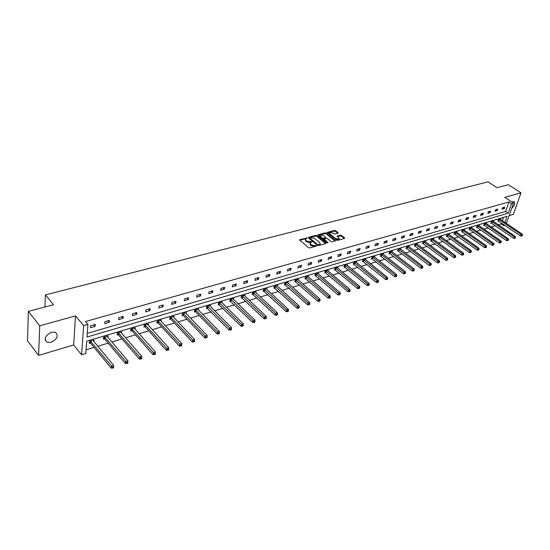 <?xml version="1.0" encoding="UTF-8"?>
<svg xmlns="http://www.w3.org/2000/svg" width="550" height="550" viewBox="0 0 550 550"><rect width="100%" height="100%" fill="white"/><g stroke="black" fill="none" stroke-linecap="round" stroke-linejoin="round"><path stroke-width="0.82" d="M307.216 237.985L299.791 239.566L299.661 240.151L308.632 247.686L309.767 247.933L316.601 246.001L311.252 244.963L310.069 242.969L311.836 241.828L306.611 241.086L305.862 240.467L305.436 239.126L307.216 237.985M306.694 238.508L299.757 240.233M316.002 246.228L314.703 246.455L314.854 245.761M311.327 242.351L310.042 242.571L310.2 241.883M511.974 202.036L514.071 201.472C515.439 203.094 514.656 205.363 511.734 208.285M51.026 342.354L47.025 342.265C43.711 338.786 45.203 335.424 51.508 332.179L55.447 332.276C58.768 335.741 57.296 339.096 51.026 342.354M38.603 355.389L27.5 340.814L28.373 311.376L39.737 325.793L38.603 355.389L73.659 344.974L81.593 354.791L83.655 325.621L87.924 324.397L86.996 337.026L508.207 213.159L511.562 203.665L513.576 203.087L506.378 223.417M509.128 215.641L513.322 214.397L521.008 192.837L504.79 197.319L513.576 203.087M28.373 311.376L53.522 304.741L45.416 294.889L488.029 181.851L496.987 187.701L508.365 184.697L521.008 192.837M337.982 233.228L338.078 232.671L335.562 230.663L334.476 230.423L327.209 232.423L336.353 240.116L337.459 240.364L344.493 238.439L344.575 237.875L341.502 235.414L340.409 235.173L337.171 236.129L338.841 237.765L339.233 238.899L335.644 238.638L329.711 233.846L329.333 232.739L332.908 232.994L334.984 234.032L337.982 233.228M73.659 344.974L75.522 315.906L39.737 325.793M75.522 315.906L83.655 325.621M87.264 333.369L505.629 211.441L508.956 201.953L85.511 321.537L87.924 324.397M508.956 201.953L511.562 203.665M316.876 235.599L315.769 235.352L308.502 237.27L308.378 237.847L317.364 245.3L318.484 245.548L325.758 243.561L325.868 242.976L316.876 235.599L316.718 236.28L315.611 236.039L308.474 237.923M318.058 234.754L325.201 232.863L326.294 233.111L335.445 240.831L332.152 241.814L331.045 241.567L327.374 238.576L326.267 238.329L323.984 239.03L327.944 242.577L327.085 242.811L317.941 235.317L318.058 234.754L317.928 235.304M45.416 294.889L44.914 307.01M493.467 221.506L493.625 221.059L491.363 221.732L490.848 223.218L491.356 223.066M479.16 225.789L479.318 225.321L476.981 226.016L476.479 227.521L477.001 227.363M464.413 230.202L464.571 229.714L462.172 230.429L461.677 231.949L462.213 231.791M449.212 234.754L449.377 234.238L446.896 234.974L446.408 236.521L446.964 236.349M433.538 239.442L433.703 238.906L431.145 239.669L430.671 241.23L431.241 241.058M417.368 244.289L417.533 243.719L414.893 244.509L414.425 246.091L415.016 245.912M400.668 249.288L400.84 248.696L398.118 249.508L397.657 251.103L398.269 250.924M383.426 254.458L383.598 253.825L380.786 254.664L380.339 256.286L380.971 256.101M365.612 259.793L365.784 259.132L362.876 259.999L362.443 261.642L363.096 261.449M347.188 265.32L347.359 264.619L344.355 265.519L343.936 267.183L344.609 266.977M328.13 271.04L328.302 270.298L325.188 271.226L324.789 272.91L325.483 272.704M308.399 276.959L308.577 276.176L305.353 277.131L304.968 278.843L305.69 278.623M287.966 283.092L288.145 282.26L284.804 283.257L284.439 284.982L285.189 284.762M266.791 289.458L266.97 288.564L263.505 289.596L263.154 291.356L263.931 291.122M244.833 296.058L245.004 295.109L241.409 296.175L241.086 297.956L241.89 297.715M222.042 302.919L222.214 301.895L218.481 303.009L218.178 304.81L219.017 304.562M198.371 310.049L198.543 308.949L194.666 310.104L194.391 311.933L195.257 311.671M173.779 317.467L173.944 316.271L169.909 317.474L169.661 319.33L170.569 319.055M148.204 325.188L148.356 323.895L144.162 325.146L143.942 327.023L144.884 326.741M121.584 333.238L121.722 331.829L117.356 333.128L117.171 335.032L118.147 334.744M93.858 341.639L93.981 340.093L89.423 341.447L89.279 343.379L90.296 343.076M86.054 349.814L94.029 347.401M97.721 346.28L108.123 343.124M111.801 342.011L121.928 338.938M125.586 337.831L135.458 334.833M139.088 333.733L148.706 330.818M152.322 329.718L161.693 326.879M165.296 325.786L174.426 323.015M178.008 321.936L186.911 319.234M190.472 318.154L199.148 315.521M202.696 314.449L211.159 311.877M214.679 310.812L222.936 308.309M226.442 307.244L234.492 304.803M237.978 303.744L245.836 301.366M249.301 300.314L256.967 297.99M260.411 296.945L267.891 294.676M271.322 293.638L278.623 291.424M282.033 290.386L289.156 288.228M292.552 287.196L299.509 285.093M302.885 284.068L309.671 282.006M313.032 280.988L319.66 278.981M323.001 277.963L329.478 276.004M332.798 274.993L339.123 273.075M342.43 272.071L348.604 270.201M351.897 269.204L357.926 267.376M361.199 266.386L367.091 264.598M370.342 263.608L376.104 261.862M379.342 260.879L384.966 259.174M388.19 258.197L393.683 256.534M396.887 255.558L402.263 253.928M405.453 252.966L410.706 251.371M413.875 250.408L419.011 248.854M422.159 247.899L427.178 246.373M430.32 245.424L435.229 243.932M438.35 242.99L443.149 241.532M446.249 240.591L450.945 239.167M454.032 238.232L458.618 236.844M461.691 235.909L466.18 234.548M469.239 233.619L473.626 232.292M476.664 231.364L480.961 230.065M483.986 229.151L488.187 227.879M491.198 226.964L495.303 225.72M498.3 224.806L501.256 223.912L501.552 223.073M502.377 220.708L503.553 217.36M107.862 337.397L107.993 335.913L103.531 337.246L103.366 339.164L104.369 338.869M135.025 329.168L135.176 327.821L130.893 329.093L130.694 330.99L131.649 330.701M161.116 321.289L161.274 320.045L157.162 321.269L156.929 323.139L157.85 322.864M186.196 313.72L186.361 312.572L182.407 313.754L182.146 315.59L183.033 315.329M210.32 306.446L210.492 305.387L206.683 306.522L206.401 308.337L207.254 308.082M233.544 299.454L233.716 298.471L230.051 299.564L229.742 301.352L230.56 301.104M255.908 292.731L256.087 291.809L252.56 292.861L252.223 294.621L253.014 294.387M277.475 286.248L277.654 285.381L274.251 286.399L273.893 288.138L274.656 287.911M298.272 279.998L298.451 279.187L295.171 280.17L294.793 281.889L295.529 281.669M318.347 273.969L318.526 273.212L315.356 274.154L314.964 275.853L315.673 275.639M337.741 268.153L337.913 267.438L334.854 268.345L334.441 270.022L335.129 269.816M356.476 262.536L356.647 261.855L353.691 262.735L353.265 264.392L353.932 264.192M374.591 257.104L374.763 256.458L371.903 257.311L371.463 258.94L372.109 258.754M392.123 251.852L392.294 251.24L389.524 252.065L389.07 253.674L389.689 253.488M409.083 246.764L409.255 246.187L406.574 246.984L406.113 248.579L406.711 248.394M425.514 241.849L425.686 241.292L423.087 242.069L422.613 243.636L423.197 243.464M441.437 237.077L441.602 236.555L439.086 237.304L438.604 238.851L439.168 238.686M456.871 232.458L457.036 231.956L454.589 232.684L454.101 234.218L454.651 234.053M471.838 227.982L472.003 227.501L469.631 228.202L469.129 229.721L469.666 229.556M486.365 223.63L486.523 223.176L484.227 223.857L483.718 225.356L484.234 225.197M500.466 219.416L500.624 218.976L498.389 219.643L497.874 221.121L498.376 220.969M504.934 222.441L507.093 216.308L86.687 341.192L85.779 353.506L81.593 354.791M504.859 225.321L503.8 225.644L504.096 224.806M501.256 223.912L503.8 225.644M505.629 211.441L508.207 213.159M504.254 208.567L502.019 209.206L502.542 207.708L504.783 207.068L504.254 208.567L502.837 207.618M497.234 210.588L494.966 211.241L495.481 209.729L497.757 209.076L497.234 210.588L495.818 209.633M490.112 212.637L487.802 213.304L488.317 211.784L490.627 211.124L490.112 212.637L488.689 211.674M482.879 214.72L480.535 215.394L481.051 213.867L483.395 213.194L482.879 214.72L481.456 213.751M475.537 216.837L473.158 217.518L473.667 215.978L476.046 215.298L475.537 216.837L474.114 215.854M468.084 218.982L465.671 219.677L466.173 218.13L468.586 217.436L468.084 218.982L466.654 217.992M460.515 221.162L458.061 221.87L458.562 220.309L461.017 219.608L460.515 221.162L459.085 220.158M452.829 223.376L450.34 224.091L450.835 222.523L453.324 221.808L452.829 223.376L451.399 222.365M445.019 225.624L442.489 226.353L442.984 224.771L445.514 224.049L445.019 225.624L443.589 224.599M437.092 227.906L434.521 228.649L435.009 227.061L437.58 226.325L437.092 227.906L435.662 226.875M429.034 230.23L426.422 230.979L426.903 229.384L429.516 228.635L429.034 230.23L427.604 229.185M420.846 232.588L418.199 233.351L418.674 231.742L421.328 230.979L420.846 232.588L419.416 231.529M412.534 234.981L409.839 235.758L410.307 234.135L413.002 233.365L412.534 234.981L411.098 233.908M404.078 237.414L401.342 238.205L401.803 236.576L404.546 235.792L404.078 237.414L402.648 236.335M395.491 239.889L392.707 240.694L393.161 239.051L395.952 238.253L395.491 239.889L394.054 238.796M386.753 242.406L383.928 243.217L384.374 241.567L387.207 240.756L386.753 242.406L385.323 241.299M377.877 244.963L374.997 245.788L375.444 244.131L378.324 243.306L377.877 244.963L376.441 243.843M368.844 247.562L365.922 248.401L366.362 246.73L369.291 245.891L368.844 247.562L367.414 246.428M359.666 250.209L356.689 251.061L357.122 249.377L360.099 248.524L359.666 250.209L358.236 249.061M350.329 252.897L347.298 253.77L347.724 252.072L350.756 251.206L350.329 252.897L348.899 251.735M340.828 255.633L337.748 256.52L338.161 254.815L341.248 253.928L340.828 255.633L339.398 254.458M331.162 258.418L328.027 259.318L328.439 257.599L331.574 256.699L331.162 258.418L329.732 257.228M321.324 261.25L318.134 262.164L318.539 260.439L321.729 259.524L321.324 261.25L319.901 260.047M311.314 264.131L308.069 265.066L308.461 263.326L311.712 262.391L311.314 264.131L309.891 262.914M301.125 267.066L297.825 268.015L298.21 266.262L301.517 265.313L301.125 267.066L299.709 265.836M290.757 270.05L287.389 271.019L287.767 269.252L291.129 268.29L290.757 270.05L289.334 268.806M280.197 273.089L276.767 274.079L277.131 272.298L280.562 271.322L280.197 273.089L278.781 271.831M269.438 276.189L265.952 277.193L266.303 275.406L269.796 274.402L269.438 276.189L268.029 274.911M258.486 279.345L254.932 280.369L255.276 278.568L258.83 277.544L258.486 279.345L257.077 278.046M247.328 282.556L243.705 283.601L244.035 281.786L247.658 280.748L247.328 282.556L245.919 281.243M235.957 285.835L232.265 286.894L232.581 285.065L236.28 284.006L235.957 285.835L234.554 284.501M224.366 289.169L220.605 290.256L220.914 288.413L224.682 287.334L224.366 289.169L222.97 287.822M212.554 292.572L208.725 293.673L209.021 291.823L212.857 290.723L212.554 292.572L211.166 291.204M200.516 296.038L196.611 297.165L196.886 295.295L200.805 294.174L200.516 296.038L199.134 294.656M188.244 299.571L184.257 300.719L184.525 298.843L188.512 297.694L188.244 299.571L186.863 298.169M175.718 303.181L171.655 304.349L171.909 302.452L175.979 301.29L175.718 303.181L174.35 301.757M162.951 306.859L158.806 308.048L159.039 306.144L163.192 304.954L162.951 306.859L161.583 305.415M149.923 310.606L145.688 311.829L145.908 309.904L150.15 308.688L149.923 310.606L148.562 309.141M136.627 314.435L132.309 315.679L132.516 313.741L136.84 312.503L136.627 314.435L135.279 312.95M123.056 318.347L118.649 319.619L118.834 317.666L123.248 316.401L123.056 318.347L121.715 316.834M109.203 322.334L104.706 323.634L104.871 321.668L109.381 320.375L109.203 322.334L107.876 320.801M95.061 326.411L90.461 327.731L90.613 325.751L95.219 324.431L95.061 326.411L93.741 324.857M305.319 239.656L305.711 241.161L305.862 240.467M310.042 242.571L306.453 241.78L305.711 241.161M309.946 243.506L310.344 245.032L310.502 244.337M314.703 246.455L311.094 245.657L310.344 245.032M325.621 243.595L316.718 236.28M309.877 237.662L309.788 238.067L317.673 244.606L318.464 244.778L320.169 244.035L319.729 242.667L314.332 238.212L309.877 237.662M309.671 237.889L309.636 238.755L309.788 238.067M320.134 244.2L319.199 245.224L317.522 245.293L309.636 238.755M318.038 235.4L325.043 233.544L325.201 232.863M335.053 241.017L326.136 233.791L325.043 233.544M323.943 239.188L323.964 240.137L327.429 242.969M323.593 235.496L319.976 235.249L320.347 236.363L322.424 238.061L323.531 238.308L325.813 237.607L323.593 235.496M319.88 235.668L320.189 237.043L320.347 236.363M325.689 238.136L323.373 238.989L322.266 238.748L320.189 237.043M329.237 233.145L329.553 234.52L329.711 233.846M339.164 239.174L339.068 239.573L335.479 239.319L329.553 234.52M344.327 238.487L341.337 236.087L340.244 235.847L337.404 236.617M337.817 233.269L335.404 231.337L334.317 231.096L327.442 232.911M89.341 342.554L90.667 343.337L111.224 368.149L111.409 366.197L113.713 365.454L92.964 340.395M90.448 341.144L112.695 367.345L112.626 368.129L113.547 367.826L113.616 367.049L112.695 367.345M113.713 365.454L113.616 367.049M112.626 368.129L111.224 368.149M103.434 338.36L104.734 339.123L125.455 363.557L125.654 361.618L127.909 360.896L106.996 336.208M104.534 336.944L126.926 362.759L126.844 363.536L127.751 363.241L127.834 362.471L126.926 362.759M127.909 360.896L127.834 362.471M126.844 363.536L125.455 363.557M117.246 334.256L118.511 334.998L139.384 359.067L139.604 357.143L141.811 356.434L120.746 332.118M118.333 332.832L140.862 358.27L140.772 359.033L141.653 358.751L141.742 357.981L140.862 358.27M141.811 356.434L141.742 357.981M140.772 359.033L139.384 359.067M130.769 330.234L132.014 330.956L153.024 354.668L153.257 352.756L155.423 352.062L134.221 328.103M131.856 328.811L154.502 353.87L154.406 354.633L155.272 354.351L155.368 353.588L154.502 353.87M155.423 352.062L155.368 353.588M154.406 354.633L153.024 354.668M144.031 326.288L145.248 326.989L166.382 350.357L166.629 348.459L168.754 347.779L147.421 324.17M145.104 324.864L167.86 349.559L167.757 350.322L168.609 350.048L168.706 349.291L167.86 349.559M168.754 347.779L168.706 349.291M167.757 350.322L166.382 350.357M157.018 322.424L158.214 323.104L179.465 346.136L179.733 344.252L181.809 343.585L160.359 320.32M158.084 320.994L180.95 345.345L180.84 346.094L181.672 345.826L181.782 345.077L180.95 345.345M181.809 343.585L181.782 345.077M180.84 346.094L179.465 346.136M169.757 318.636L170.926 319.303L192.287 341.997L192.569 340.127L194.604 339.474L173.044 316.539M170.816 317.206L193.772 341.206L193.662 341.956L194.473 341.694L194.583 340.945L193.772 341.206M194.604 339.474L194.583 340.945M193.662 341.956L192.287 341.997M182.242 314.916L183.391 315.562L204.854 337.941L205.15 336.084L207.144 335.445L185.481 312.84M183.294 313.486L206.339 337.157L206.222 337.899L207.013 337.645L207.137 336.903L206.339 337.157M207.144 335.445L207.137 336.903M206.222 337.899L204.854 337.941M194.487 311.272L195.621 311.905L217.174 333.967L217.484 332.124L219.436 331.499L197.677 309.203M195.532 309.843L218.659 333.19L218.536 333.926L219.312 333.671L219.443 332.936L218.659 333.19M219.436 331.499L219.443 332.936M218.536 333.926L217.174 333.967M206.498 307.697L229.247 330.076L229.577 328.24L231.488 327.628L209.639 305.642M207.542 306.268L230.739 329.292L230.601 330.028L231.371 329.78L231.502 329.044L230.739 329.292M231.488 327.628L231.502 329.044M230.601 330.028L229.247 330.076M218.281 304.191L241.093 326.253L241.429 324.431L243.306 323.833L221.382 302.143M219.319 302.761L242.577 325.476L242.44 326.205L243.196 325.957L243.327 325.236L242.577 325.476M243.306 323.833L243.327 325.236M242.44 326.205L241.093 326.253M229.845 300.747L252.704 322.506L253.055 320.698L254.897 320.107L232.897 298.712M230.876 299.317L254.196 321.729L254.052 322.451L254.788 322.218L254.932 321.496L254.196 321.729M254.897 320.107L254.932 321.496M254.052 322.451L252.704 322.506M241.196 297.364L264.103 318.828L264.461 317.034L266.269 316.456L244.2 295.343M242.213 295.941L265.588 318.058L265.444 318.773L266.166 318.539L266.31 317.824L265.588 318.058M266.269 316.456L266.31 317.824M265.444 318.773L264.103 318.828M252.333 294.051L275.282 315.226L275.653 313.445L277.427 312.874L255.303 292.043M253.351 292.621L276.767 314.456L276.616 315.164L277.324 314.937L277.475 314.229L276.767 314.456M277.427 312.874L277.475 314.229M276.616 315.164L275.282 315.226M263.264 290.792L286.248 311.685L286.632 309.911L288.372 309.354L266.193 288.798M264.282 289.369L287.732 310.922L287.581 311.623L288.276 311.403L288.434 310.695L287.732 310.922M288.372 309.354L288.434 310.695M287.581 311.623L286.248 311.685M274.003 287.595L297.021 308.206L297.413 306.453L299.124 305.903L276.891 285.608M275.014 286.172L298.506 307.45L298.347 308.151L299.028 307.931L299.186 307.23L298.506 307.45M299.124 305.903L299.186 307.23M298.347 308.151L297.021 308.206M284.549 284.453L307.587 304.796L307.993 303.057L309.671 302.514L287.403 282.48M285.553 283.03L309.072 304.04L308.907 304.741L309.581 304.521L309.746 303.827L309.072 304.04M309.671 302.514L309.746 303.827M308.907 304.741L307.587 304.796M294.91 281.366L317.969 301.448L318.381 299.716L320.031 299.186L297.722 279.407M295.907 279.95L319.447 300.692L319.282 301.386L320.107 300.486L319.447 300.692M320.031 299.186L320.107 300.486M319.282 301.386L317.969 301.448M305.085 278.334L328.157 298.162L328.584 296.443L330.199 295.921L307.856 276.389M306.075 276.918L328.584 296.443L329.643 297.413L329.471 298.1L330.117 297.887L330.289 297.199L329.643 297.413M330.199 295.921L330.289 297.199M329.471 298.1L328.157 298.162M315.081 275.357L338.174 294.931L338.601 293.226L340.189 292.71L317.817 273.419M316.071 273.941L338.601 293.226L339.646 294.181L339.474 294.869L340.285 293.982L339.646 294.181M340.189 292.71L340.285 293.982M339.474 294.869L338.174 294.931M324.906 272.429L348.006 291.761L348.446 290.063L350.006 289.561L327.607 270.504M325.889 271.019L348.446 290.063L349.477 291.012L349.305 291.692L349.931 291.493L350.103 290.812L349.477 291.012M350.006 289.561L350.103 290.812M349.305 291.692L348.006 291.761M334.558 269.548L357.665 288.64L358.112 286.956L359.645 286.461L337.232 267.637M335.541 268.146L358.112 286.956L359.136 287.897L358.957 288.578L359.755 287.705L359.136 287.897M359.645 286.461L359.755 287.705M358.957 288.578L357.665 288.64M344.053 266.716L367.159 285.581L367.613 283.903L369.119 283.422L346.692 264.825M345.029 265.32L367.613 283.903L368.631 284.838L368.445 285.512L369.05 285.319L369.236 284.646L368.631 284.838M369.119 283.422L369.236 284.646M368.445 285.512L367.159 285.581M353.382 263.938L376.489 282.569L376.949 280.906L378.434 280.431L355.987 262.054M354.351 262.536L376.949 280.906L377.96 281.834L377.774 282.501L378.551 281.641L377.96 281.834M378.434 280.431L378.551 281.641M377.774 282.501L376.489 282.569M362.56 261.202L385.66 279.613L386.127 277.956L387.585 277.489L365.131 259.325M363.522 259.806L386.127 277.956L387.124 278.877L386.939 279.538L387.709 278.692L387.124 278.877M387.585 277.489L387.709 278.692M386.939 279.538L385.66 279.613M371.58 258.507L394.673 276.705L395.147 275.055L396.584 274.601L374.124 256.651M372.543 257.118L395.147 275.055L396.138 275.969L395.945 276.629L396.522 276.444L396.708 275.791L396.138 275.969M396.584 274.601L396.708 275.791M395.945 276.629L394.673 276.705M380.456 255.867L403.542 273.845L404.023 272.209L405.433 271.755L382.972 254.018M381.418 254.478L404.023 272.209L404.999 273.116L404.807 273.769L405.371 273.591L405.563 272.938L404.999 273.116M405.433 271.755L405.563 272.938M404.807 273.769L403.542 273.845M389.187 253.261L412.259 271.033L412.748 269.411L414.129 268.964L391.676 251.426M390.143 251.879L412.748 269.411L413.717 270.304L413.518 270.957L414.074 270.779L414.267 270.126L413.717 270.304M414.129 268.964L414.267 270.126M413.518 270.957L412.259 271.033M397.774 250.697L420.832 268.262L421.321 266.654L422.682 266.214L400.235 248.875M398.729 249.322L421.321 266.654L422.283 267.541L422.084 268.187L422.634 268.015L422.826 267.369L422.283 267.541M422.682 266.214L422.826 267.369M422.084 268.187L420.832 268.262M406.223 248.181L429.261 265.547L429.763 263.938L431.104 263.512L408.657 246.366M407.172 246.806L429.763 263.938L430.712 264.825L430.513 265.471L431.248 264.653L430.712 264.825M431.104 263.512L431.248 264.653M430.513 265.471L429.261 265.547M414.542 245.699L437.559 262.866L438.061 261.278L439.381 260.851L416.948 243.897M415.484 244.331L438.061 261.278L439.003 262.151L438.804 262.79L439.533 261.986L439.003 262.151M439.381 260.851L439.533 261.986M438.804 262.79L437.559 262.866M422.73 243.258L445.72 260.232L446.229 258.651L447.528 258.239L425.102 241.471M423.665 241.897L446.229 258.651L447.164 259.524L446.957 260.157L447.48 259.992L447.679 259.359L447.164 259.524M447.528 258.239L447.679 259.359M446.957 260.157L445.72 260.232M430.788 240.852L453.75 257.641L454.266 256.073L455.544 255.661L433.132 239.078M431.723 239.498L454.266 256.073L455.194 256.933L454.987 257.565L455.496 257.4L455.703 256.768L455.194 256.933M455.544 255.661L455.703 256.768M454.987 257.565L453.75 257.641M438.714 238.487L461.656 255.097L462.172 253.529L463.43 253.124L441.038 236.72M439.649 237.133L462.172 253.529L463.093 254.389L462.887 255.014L463.389 254.849L463.595 254.224L463.093 254.389M463.43 253.124L463.595 254.224M462.887 255.014L461.656 255.097M446.524 236.156L469.439 252.581L469.961 251.027L471.192 250.635L448.821 234.403M447.453 234.809L469.961 251.027L470.869 251.879L470.663 252.505L471.364 251.721L470.869 251.879M471.192 250.635L471.364 251.721M470.663 252.505L469.439 252.581M454.211 233.86L477.098 250.113L477.62 248.566L478.837 248.181L456.486 232.121M455.139 232.519L477.62 248.566L478.527 249.411L478.314 250.03L478.803 249.872L479.009 249.26L478.527 249.411M478.837 248.181L479.009 249.26M478.314 250.03L477.098 250.113M461.787 231.605L484.632 247.679L485.169 246.146L486.365 245.761L464.035 229.873M462.708 230.264L485.169 246.146L486.062 246.984L485.849 247.596L486.331 247.445L486.537 246.826L486.062 246.984M486.365 245.761L486.537 246.826M485.849 247.596L484.632 247.679M469.246 229.377L492.058 245.286L492.594 243.76L493.776 243.382L471.474 227.659M470.161 228.044L492.594 243.76L493.481 244.592L493.268 245.204L493.955 244.441L493.481 244.592M493.776 243.382L493.955 244.441M493.268 245.204L492.058 245.286M476.589 227.184L499.373 242.928L499.909 241.409L501.071 241.038L478.796 225.472M477.503 225.857L499.909 241.409L500.789 242.234L500.576 242.846L501.256 242.089L500.789 242.234M501.071 241.038L501.256 242.089M500.576 242.846L499.373 242.928M483.828 225.026L506.571 240.604L507.114 239.099L508.255 238.728L486.007 223.327M484.743 223.706L507.114 239.099L507.987 239.917L507.767 240.522L508.228 240.371L508.441 239.766L507.987 239.917M508.255 238.728L508.441 239.766M507.767 240.522L506.571 240.604M490.957 222.901L513.666 238.315L514.209 236.816L515.336 236.452L493.116 221.21M491.865 221.581L514.209 236.816L515.075 237.634L514.855 238.232L515.309 238.088L515.522 237.483L515.075 237.634M515.336 236.452L515.522 237.483M514.855 238.232L513.666 238.315M497.984 220.804L520.651 236.06L521.194 234.575L522.308 234.218L500.122 219.12M498.891 219.491L521.194 234.575L522.053 235.379L521.84 235.978L522.5 235.235L522.053 235.379M522.308 234.218L522.5 235.235M521.84 235.978L520.651 236.06M306.288 238.501L306.439 237.813M315.556 246.221L315.714 245.527M310.901 242.344L311.053 241.649M306.453 241.78L306.611 241.086M311.094 245.657L311.252 244.963M299.668 240.157L299.791 239.566M325.731 243.567L325.868 242.976M308.378 237.841L308.502 237.27M315.611 236.039L315.769 235.352M317.522 245.293L317.673 244.606M318.306 245.465L318.464 244.778M319.199 245.224L319.357 244.53M326.136 233.791L326.294 233.111M335.163 240.989L335.301 240.405M323.964 240.137L324.122 239.449M327.848 242.99L327.944 242.577M322.266 238.748L322.424 238.061M323.373 238.989L323.531 238.308M325.407 238.446L325.566 237.758M335.479 239.319L335.644 238.638M337.281 236.514L337.411 235.978M340.244 235.847L340.409 235.173M341.337 236.087L341.502 235.414M344.431 238.452L344.575 237.875M327.326 232.815L327.449 232.272M334.317 231.096L334.476 230.423M335.404 231.337L335.562 230.663M337.941 233.241L338.078 232.671M90.42 343.145L90.571 341.206M90.667 343.337L90.812 341.406M104.493 338.931L104.658 337.012M104.734 339.123L104.899 337.205M118.271 334.806L118.456 332.901M118.511 334.998L118.697 333.087M131.773 330.77L131.972 328.873M132.014 330.956L132.22 329.058M145.007 326.81L145.221 324.926M145.248 326.989L145.468 325.112M157.974 322.926L158.208 321.062M158.214 323.104L158.448 321.241M170.686 319.124L170.933 317.268M170.926 319.303L171.174 317.446M183.15 315.391L183.411 313.548M183.391 315.562L183.659 313.727M195.374 311.733L195.656 309.904M195.621 311.905L195.896 310.076M207.371 308.144L207.659 306.329M207.611 308.316L207.9 306.501M219.134 304.618L219.436 302.816M219.374 304.789L219.677 302.988M230.677 301.166L230.993 299.372M230.917 301.331L231.234 299.544M242.007 297.777L242.33 295.996M242.248 297.942L242.577 296.161M253.131 294.442L253.468 292.683M253.371 294.607L253.708 292.841M264.048 291.177L264.399 289.424M264.289 291.335L264.632 289.582M274.773 287.966L275.131 286.227M275.007 288.124L275.364 286.385M285.299 284.817L285.67 283.085M285.539 284.976L285.904 283.243M295.646 281.724L296.017 280.005M295.879 281.875L296.257 280.156M305.8 278.678L306.192 276.973M306.041 278.829L306.426 277.124M315.789 275.694L316.181 273.996M316.023 275.846L316.422 274.147M325.6 272.752L325.999 271.067M325.834 272.903L326.239 271.219M335.239 269.871L335.651 268.194M335.479 270.016L335.885 268.345M344.719 267.032L345.139 265.368M344.953 267.176L345.373 265.512M354.042 264.241L354.468 262.591M354.276 264.385L354.702 262.735M363.206 261.498L363.632 259.861M363.44 261.642L363.873 259.999M372.212 258.803L372.652 257.173M372.453 258.94L372.886 257.311M381.081 256.149L381.528 254.526M381.315 256.286L381.762 254.671M389.799 253.536L390.252 251.928M390.033 253.681L390.486 252.065M398.379 250.972L398.832 249.37M398.612 251.109L399.066 249.508M406.821 248.442L407.282 246.854M407.048 248.579L407.516 246.991M415.126 245.96L415.594 244.379M415.353 246.091L415.828 244.516M423.301 243.512L423.775 241.945M423.527 243.643L424.002 242.076M431.351 241.106L431.826 239.546M431.578 241.237L432.059 239.676M439.271 238.734L439.752 237.181M439.498 238.865L439.979 237.311M447.067 236.397L447.556 234.857M447.301 236.528L447.789 234.988M454.754 234.101L455.242 232.567M454.981 234.224L455.469 232.691M462.316 231.832L462.811 230.312M462.543 231.962L463.038 230.436M469.769 229.604L470.264 228.092M469.989 229.728L470.491 228.216M477.104 227.404L477.606 225.906M477.331 227.528L477.833 226.029M484.337 225.246L484.846 223.747M484.557 225.369L485.066 223.871M491.459 223.114L491.968 221.623M491.679 223.231L492.195 221.746M498.479 221.011L498.994 219.532M498.699 221.127L499.214 219.656M47.025 342.265L45.148 339.859M320.011 244.722L320.169 244.035M325.655 238.294L325.813 237.607M339.068 239.573L339.233 238.899"/></g></svg>

